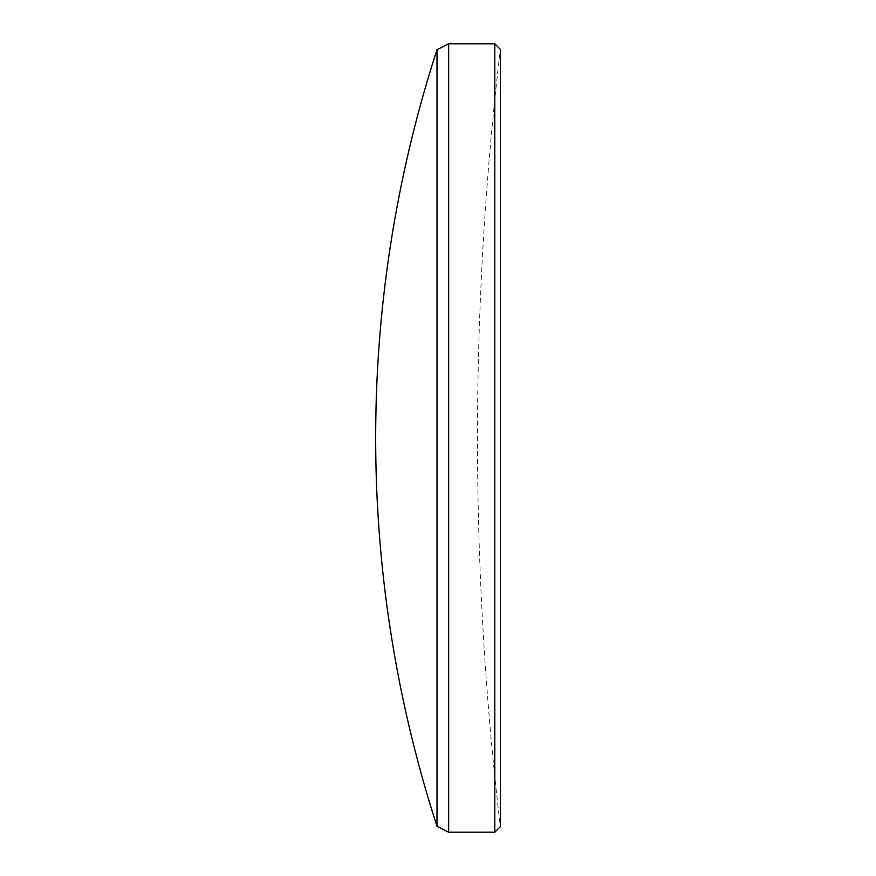 <?xml version="1.0" encoding="UTF-8"?>
<svg xmlns="http://www.w3.org/2000/svg" width="876" height="876" viewBox="0 0 876 876"><rect width="100%" height="100%" fill="white"/><g stroke="black" fill="none" stroke-linecap="round" stroke-linejoin="round"><path stroke-width="0.66" stroke-dasharray="4.38 3.29" d="M494.787 43.8L494.787 832.2M500.327 826.648L500.327 49.352A3318.113 3318.113 0 0 0 500.327 826.648M436.993 49.691L436.993 826.309M448.654 832.2L448.654 43.8"/><path stroke-width="1.31" d="M494.787 43.8L500.327 49.352L500.327 826.648L494.787 832.2L494.787 43.8L448.654 43.8L448.654 832.2L436.993 826.309L436.993 49.691L448.654 43.8M436.993 49.691A1260.203 1260.203 0 0 0 436.993 826.309M494.787 832.2L448.654 832.2"/></g></svg>
